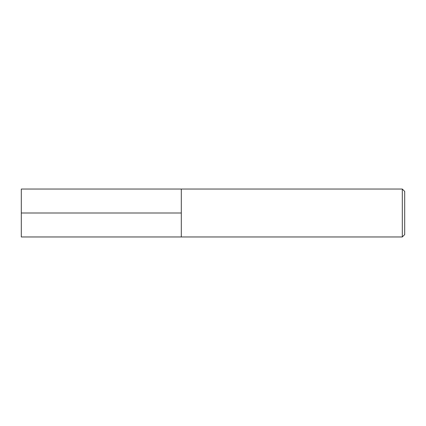 <?xml version="1.0" encoding="UTF-8"?>
<svg xmlns="http://www.w3.org/2000/svg" width="426" height="426" viewBox="0 0 426 426"><rect width="100%" height="100%" fill="white"/><g stroke="black" fill="none" stroke-linecap="round" stroke-linejoin="round"><path stroke-width="0.32" stroke-dasharray="2.13 1.6" d="M402.304 189.037L402.304 236.962M404.7 191.434L404.7 234.566M181.3 213L181.3 189.037L181.3 236.962L181.3 213L21.3 213L21.3 236.962M21.3 189.037L21.3 213"/><path stroke-width="0.64" d="M402.304 236.962L402.304 189.037L21.3 189.037L21.3 236.962L181.3 236.962L181.3 189.037L181.3 236.962L402.304 236.962L404.7 234.566L404.7 191.434L402.304 189.037M21.3 213L181.3 213"/></g></svg>

